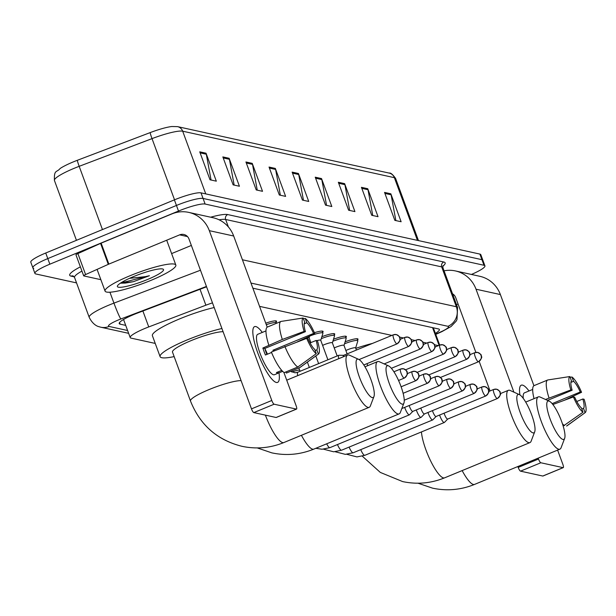 <?xml version="1.0" encoding="UTF-8"?>
<svg xmlns="http://www.w3.org/2000/svg" width="616" height="616" viewBox="0 0 616 616"><rect width="100%" height="100%" fill="white"/><g stroke="black" fill="none" stroke-linecap="round" stroke-linejoin="round"><path stroke-width="0.92" d="M265.75 323.177A12.066 1.91 -20.2 0 1 276.569 321.221A12.066 1.91 -20.2 0 1 276.084 322.106M314.399 332.694A12.066 1.91 -20.2 0 1 323.1 331.439A12.066 1.91 -20.2 0 1 322.622 332.324M321.86 336.706A12.066 1.91 -20.2 0 1 334.734 333.995A12.066 1.91 -20.2 0 1 334.257 334.873M333.495 339.254A12.066 1.91 -20.2 0 1 346.369 336.544A12.066 1.91 -20.2 0 1 345.892 337.429M345.129 341.811A12.066 1.91 -20.2 0 1 358.004 339.1A12.066 1.91 -20.2 0 1 357.526 339.986M212.481 302.872A22.623 3.581 159.8 0 0 205.883 305.197L148.749 326.927A22.623 3.581 159.8 0 0 145.13 328.359A22.623 3.581 159.8 0 0 130.192 337.553A22.623 3.581 159.8 0 0 131.116 338.13L155.24 343.428M438.407 345.63L434.442 344.76M426.773 343.074L422.807 342.203M415.138 340.517L411.172 339.647M403.503 337.968L399.538 337.098M391.868 335.412L259.559 306.368M206.576 286.825A22.623 3.581 159.8 0 0 203.472 287.965L137.768 312.951A22.623 3.581 159.8 0 0 134.142 314.383A22.623 3.581 159.8 0 0 119.211 323.577A22.623 3.581 159.8 0 0 120.128 324.155L125.718 325.387M76.546 282.898L35.836 273.966A22.623 3.581 -20.2 0 1 34.912 273.381A22.623 3.581 -20.2 0 1 49.85 264.187L178.509 211.049A22.623 3.581 -20.2 0 1 205.12 204.042L484.007 265.273A22.623 3.581 -20.2 0 1 484.931 265.85A22.623 3.581 -20.2 0 1 471.409 274.451M33.772 268.368A22.623 3.581 -20.2 0 1 32.856 267.791L30.8 262.2A22.623 3.581 -20.2 0 1 45.73 253.007L174.39 199.869L176.446 205.459A22.623 3.581 -20.2 0 1 203.064 198.452L481.951 259.683A22.623 3.581 -20.2 0 1 482.867 260.26A22.623 3.581 -20.2 0 0 481.951 259.683L203.064 198.452A22.623 3.581 -20.2 0 0 176.446 205.459L47.786 258.597L176.446 205.459L178.509 211.049M32.856 267.791A22.623 3.581 -20.2 0 1 47.786 258.597A22.623 3.581 -20.2 0 0 32.856 267.791L34.912 273.381M435.389 333.402A22.623 3.581 159.8 0 0 439.393 329.522A22.623 3.581 159.8 0 0 438.477 328.936L252.876 288.196M123.662 319.796L123.215 319.696M205.752 193.901L182.683 131.193A30.169 4.774 159.8 0 0 152.021 138.623L79.179 166.32A30.169 4.774 159.8 0 0 74.344 168.237A30.169 4.774 159.8 0 0 54.439 180.496C53.969 169.323 56.572 172.819 60.137 168.491A24.74 3.912 -20.2 0 1 73.389 161.862A24.74 3.912 -20.2 0 1 77.354 160.291L150.196 132.594A24.74 3.912 -20.2 0 1 171.787 126.519L177.524 126.626L389.22 173.096A7.538 7.23 102.4 0 1 394.371 177.67L182.683 131.193A7.538 7.23 -77.6 0 0 177.524 126.626M174.39 199.869A22.623 3.581 -20.2 0 1 201.009 192.862L479.895 254.085A22.623 3.581 -20.2 0 1 480.811 254.67L484.931 265.85M344.637 183.645L354.924 211.604L348.625 210.218L338.338 182.267L344.637 183.645A6.037 5.783 -77.6 0 1 344.914 184.654L338.715 183.291M367.744 188.719L378.024 216.67L371.725 215.292L361.438 187.333L367.744 188.719A6.037 5.783 -77.6 0 1 368.014 189.72L361.815 188.365M390.844 193.794L401.124 221.745L394.825 220.359L384.538 192.408L390.844 193.794A6.037 5.783 -77.6 0 1 391.114 194.795L384.915 193.432M275.337 168.43L285.624 196.389L279.325 195.002L269.038 167.052L275.337 168.43A6.037 5.783 -77.6 0 1 275.614 169.439L269.415 168.076M252.237 163.363L262.524 191.314L256.225 189.936L245.938 161.977L252.237 163.363A6.037 5.783 -77.6 0 1 252.514 164.364L246.315 163.009M229.137 158.289L239.424 186.248L233.125 184.862L222.838 156.903L229.137 158.289A6.037 5.783 -77.6 0 1 229.414 159.298L223.215 157.935M206.037 153.215L216.324 181.173L210.018 179.787L199.738 151.836L206.037 153.215A6.037 5.783 -77.6 0 1 206.314 154.223L200.115 152.86M321.537 178.578L331.824 206.529L325.525 205.143L315.238 177.192L321.537 178.578A6.037 5.783 -77.6 0 1 321.814 179.579L315.615 178.216M298.437 173.504L308.724 201.455L302.425 200.077L292.138 172.118L298.437 173.504A6.037 5.783 -77.6 0 1 298.714 174.513L292.515 173.15M303.465 200.3L298.714 174.513M326.565 205.374L321.814 179.579M211.057 180.018L206.314 154.223M234.157 185.093L229.414 159.298M257.257 190.159L252.514 164.364M280.365 195.234L275.614 169.439M395.865 220.59L391.114 194.795M372.765 215.515L368.014 189.72M349.665 210.449L344.914 184.654M150.951 280.38A37.707 5.968 -20.2 0 1 105.066 291.099A37.707 5.968 -20.2 0 1 129.953 275.775A37.707 5.968 -20.2 0 1 175.837 265.057A37.707 5.968 -20.2 0 1 150.951 280.38M133.603 276.576A24.586 3.889 -20.2 0 1 163.009 269.115A24.586 3.889 -20.2 0 1 147.301 279.579A24.586 3.889 -20.2 0 1 117.464 285.87A24.586 3.889 -20.2 0 1 133.603 276.576M120.574 283.075L133.372 281.704L149.403 275.714L145.445 276.63L129.514 278.347M120.967 283.183L125.233 283.09L133.372 281.704M122.068 282.143L124.825 281.982L149.403 275.714M276.368 382.474A30.169 7.153 -112.4 0 1 273.72 380.942A30.169 7.153 -112.4 0 1 259.467 357.249A30.169 7.153 -112.4 0 1 252.853 330.407A30.169 7.153 -112.4 0 1 255.794 326.565A30.169 7.153 -112.4 0 1 262.293 332.424A30.169 7.153 -112.4 0 0 255.794 326.565A30.169 7.153 -112.4 0 0 254.57 326.634A30.169 7.153 -112.4 0 0 258.551 354.962A30.169 7.153 -112.4 0 0 276.368 382.474A30.169 7.153 -112.4 0 0 278.986 372.849A30.169 7.153 -112.4 0 1 277.6 382.397A30.169 7.153 -112.4 0 1 276.368 382.474M100.855 279.672L83.83 275.93A3.773 0.593 159.8 0 1 83.684 275.837L75.968 254.87A3.773 0.593 -20.2 0 1 77.886 253.584L100.57 243.382A3.773 0.593 -20.2 0 1 101.139 243.135L171.941 213.891A30.169 28.913 102.4 0 1 188.696 212.381A30.169 28.913 102.4 0 1 209.317 230.661L271.795 400.485A3.773 0.893 67.6 0 0 274.135 404.212L253.823 412.597A3.773 0.893 -112.4 0 1 251.482 408.878L189.004 239.054A7.538 7.23 -77.6 0 0 179.656 234.858L108.855 264.102A3.773 0.593 159.8 0 0 108.285 264.349L85.601 274.551A3.773 0.593 159.8 0 0 83.684 275.837M188.696 212.381L213.059 217.733A30.169 28.913 102.4 0 1 233.68 236.013L267.205 327.15M276.353 417.378A3.773 0.893 -112.4 0 1 276.238 417.479A3.773 0.893 -112.4 0 1 276.084 417.486L296.396 409.093L274.135 404.212M296.396 409.093A3.773 0.893 67.6 0 0 296.55 409.086A3.773 0.893 67.6 0 0 296.157 405.836L283.83 372.326M276.084 417.486L253.823 412.597M191.353 245.438L171.618 253.592M316.285 353.661L314.707 349.364A15.084 3.581 -112.4 0 1 307.992 338.661L306.699 338.377A19.612 4.651 -112.4 0 0 316.285 353.661L297.798 367.013L284.253 372.611A24.886 5.906 -112.4 0 1 271.356 352.036L306.699 338.377M305.421 331.67L304.127 331.393L282.32 339.455A24.886 5.906 -112.4 0 1 280.958 321.444A24.886 5.906 -112.4 0 1 281.019 321.421L303.164 317.995L304.743 322.299A15.084 3.581 -112.4 0 0 305.421 331.67L264.795 348.456A15.084 3.581 67.6 0 0 266.921 354.4M282.659 371.332L278.54 373.034A21.868 5.19 -112.4 0 1 278.494 373.057A21.868 5.19 -112.4 0 1 277.6 373.103A21.868 5.19 -112.4 0 1 276.438 372.572L281.751 370.378M278.494 373.057L274.428 374.736A21.868 5.19 -112.4 0 1 273.543 374.782A21.868 5.19 -112.4 0 1 260.622 354.839A21.868 5.19 -112.4 0 1 257.734 334.303L261.8 332.625A21.868 5.19 -112.4 0 1 261.846 332.609M282.32 339.455L262.863 348.032A21.868 5.19 -112.4 0 0 265.434 355.016L271.541 352.491M268.784 345.045A24.886 5.906 -112.4 0 1 267.413 327.042A24.886 5.906 -112.4 0 1 267.483 327.019L280.896 321.475M286.478 373.019A24.886 5.906 -112.4 0 1 286.417 373.042A24.886 5.906 -112.4 0 1 286.355 373.073L299.9 367.475L318.387 354.123L316.801 349.826L315.13 350.512M285.932 371.918L286.355 373.073M310.079 342.943L316.124 340.448L317.417 340.733A19.612 4.651 -112.4 0 1 318.495 354.054L300.254 367.29A24.886 5.906 -112.4 0 1 299.961 367.452A24.886 5.906 -112.4 0 1 299.9 367.475M304.127 331.393A19.612 4.651 -112.4 0 1 303.164 317.995M304.173 323.862L306.845 322.753L305.267 318.457L303.434 318.741M305.267 318.457A19.612 4.651 -112.4 0 1 314.845 333.741L313.552 333.456L272.926 350.242A15.084 3.581 67.6 0 1 273.342 351.212M297.466 341.788L314.845 333.741M306.845 322.753A15.084 3.581 -112.4 0 1 313.552 333.456M316.124 340.448A15.084 3.581 -112.4 0 1 316.801 349.826M235.666 365.873A25.641 6.083 -112.4 0 1 233.572 360.183M261.8 332.625A21.868 5.19 -112.4 0 0 261.754 332.648L265.966 330.908M297.798 367.013A24.886 5.906 -112.4 0 1 284.892 346.438M264.865 348.687A15.084 3.581 -112.4 0 1 267.436 354.185M278.54 373.034L278.116 371.879M264.795 348.456L262.863 348.032M274.736 350.635L272.926 350.242M372.257 397.59A20.736 4.92 67.6 0 0 373.966 396.496A20.736 4.92 67.6 0 0 369.731 376.491A20.736 4.92 67.6 0 0 358.612 359.32A20.736 4.92 67.6 0 0 358.112 359.151A20.736 4.92 67.6 0 0 359.405 377.1A20.736 4.92 67.6 0 0 372.257 397.59M373.966 396.496L370.393 405.89A28.282 6.707 -112.4 0 1 369.207 407.307A28.282 6.707 -112.4 0 1 368.052 407.376A28.282 6.707 -112.4 0 1 351.351 381.581A28.282 6.707 -112.4 0 1 347.616 355.024A28.282 6.707 -112.4 0 1 348.772 354.955A28.282 6.707 -112.4 0 1 349.457 355.193L358.612 359.32M223.092 331.708A28.282 4.474 159.8 0 0 191.16 340.602A28.282 4.474 159.8 0 0 172.495 352.098L190.49 401.016C200.031 424.971 217.171 440.063 241.895 446.292C256.233 449.333 270.231 448.078 283.884 442.542L369.207 407.307M174.151 356.602A41.48 6.56 -20.2 0 1 160.106 356.656A41.48 6.56 -20.2 0 1 187.48 339.793A41.48 6.56 -20.2 0 1 221.914 328.505M160.106 356.656L152.391 335.689A41.48 6.56 -20.2 0 1 179.772 318.834A41.48 6.56 -20.2 0 1 214.199 307.538M402.202 404.165A20.736 4.92 67.6 0 0 403.919 403.072A20.736 4.92 67.6 0 0 399.676 383.067A20.736 4.92 67.6 0 0 388.565 365.896A20.736 4.92 67.6 0 0 388.057 365.727A20.736 4.92 67.6 0 0 389.351 383.676A20.736 4.92 67.6 0 0 402.202 404.165M403.919 403.072L400.338 412.466A28.282 6.707 -112.4 0 1 399.153 413.875A28.282 6.707 -112.4 0 1 397.998 413.944A28.282 6.707 -112.4 0 1 381.296 388.157A28.282 6.707 -112.4 0 1 377.562 361.6A28.282 6.707 -112.4 0 1 378.717 361.53A28.282 6.707 -112.4 0 1 379.402 361.769L388.565 365.896M532.994 432.879A20.736 4.92 67.6 0 0 534.711 431.785A20.736 4.92 67.6 0 0 530.468 411.781A20.736 4.92 67.6 0 0 519.357 394.61A20.736 4.92 67.6 0 0 518.849 394.44A20.736 4.92 67.6 0 0 520.143 412.389A20.736 4.92 67.6 0 0 532.994 432.879M534.711 431.785L531.131 441.179A28.282 6.707 -112.4 0 1 529.945 442.596A28.282 6.707 -112.4 0 1 528.79 442.658A28.282 6.707 -112.4 0 1 512.088 416.87A28.282 6.707 -112.4 0 1 508.354 390.313A28.282 6.707 -112.4 0 1 509.509 390.244A28.282 6.707 -112.4 0 1 510.194 390.482L519.357 394.61M355.794 348.371A41.48 6.56 -20.2 0 1 372.534 343.397M562.939 439.447A20.736 4.92 67.6 0 0 564.656 438.361A20.736 4.92 67.6 0 0 560.414 418.356A20.736 4.92 67.6 0 0 549.303 401.185A20.736 4.92 67.6 0 0 548.794 401.016A20.736 4.92 67.6 0 0 550.096 418.965A20.736 4.92 67.6 0 0 562.939 439.447M564.656 438.361L561.076 447.747A28.282 6.707 -112.4 0 1 559.89 449.164A28.282 6.707 -112.4 0 1 558.735 449.233A28.282 6.707 -112.4 0 1 542.034 423.446A28.282 6.707 -112.4 0 1 538.299 396.889A28.282 6.707 -112.4 0 1 539.454 396.82A28.282 6.707 -112.4 0 1 540.14 397.058L549.303 401.185M404.681 407.384A6.784 1.609 67.6 0 0 404.943 408.131A6.784 1.609 67.6 0 0 409.147 414.838A6.784 1.609 67.6 0 0 409.424 414.822A6.784 1.609 67.6 0 0 409.563 414.722L412.828 411.373M409.186 405.52A4.905 1.163 67.6 0 0 409.532 406.568A4.905 1.163 67.6 0 0 412.566 411.411A4.905 1.163 67.6 0 0 412.766 411.396A4.905 1.163 67.6 0 0 412.866 411.334M416.316 409.933A6.784 1.609 67.6 0 0 416.578 410.687A6.784 1.609 67.6 0 0 420.782 417.394A6.784 1.609 67.6 0 0 421.059 417.371A6.784 1.609 67.6 0 0 421.198 417.278L424.455 413.929M420.813 408.077A4.905 1.163 67.6 0 0 421.167 409.124A4.905 1.163 67.6 0 0 424.201 413.967A4.905 1.163 67.6 0 0 424.401 413.952A4.905 1.163 67.6 0 0 424.501 413.883M427.951 412.489A6.784 1.609 67.6 0 0 428.212 413.236A6.784 1.609 67.6 0 0 432.417 419.943A6.784 1.609 67.6 0 0 432.694 419.927A6.784 1.609 67.6 0 0 432.832 419.835L436.09 416.485M432.447 410.633A4.905 1.163 67.6 0 0 432.802 411.68A4.905 1.163 67.6 0 0 435.835 416.516A4.905 1.163 67.6 0 0 436.036 416.508A4.905 1.163 67.6 0 0 436.136 416.439M439.585 415.045A6.784 1.609 67.6 0 0 439.847 415.792A6.784 1.609 67.6 0 0 444.051 422.499A6.784 1.609 67.6 0 0 444.328 422.484A6.784 1.609 67.6 0 0 444.467 422.383L447.724 419.042M444.082 413.182A4.905 1.163 67.6 0 0 444.436 414.229A4.905 1.163 67.6 0 0 447.47 419.072A4.905 1.163 67.6 0 0 447.67 419.065A4.905 1.163 67.6 0 0 447.77 418.995M343.666 355.317L338.993 355.247A6.784 1.609 67.6 0 0 338.831 355.278A6.784 1.609 67.6 0 0 338.769 358.681M343.728 355.317A4.905 1.163 67.6 0 0 343.613 355.34A4.905 1.163 67.6 0 0 343.366 356.78M266.305 324.686A11.311 1.786 -20.2 0 1 276.368 322.876A11.311 1.786 -20.2 0 1 276.368 323.107L276.284 323.377M367.036 363.632A4.905 1.163 67.6 0 0 367.382 364.68A4.905 1.163 67.6 0 0 367.767 365.642M305.782 337.938A6.784 1.07 -20.2 0 1 309.086 337.691A6.784 1.07 -20.2 0 1 309.086 337.83M316.94 340.625A6.784 1.07 -20.2 0 1 320.72 340.248A6.784 1.07 -20.2 0 1 320.72 340.386M310.349 335.828A11.311 1.786 -20.2 0 1 322.907 333.094A11.311 1.786 -20.2 0 1 322.907 333.325L320.744 340.309M322.607 345.384A6.784 1.07 -20.2 0 1 324.093 344.729A6.784 1.07 -20.2 0 1 332.355 342.804A6.784 1.07 -20.2 0 1 332.355 342.943M321.252 338.669A11.311 1.786 -20.2 0 1 334.542 335.651A11.311 1.786 -20.2 0 1 334.542 335.882L332.378 342.866M334.242 347.94A6.784 1.07 -20.2 0 1 335.728 347.285A6.784 1.07 -20.2 0 1 343.99 345.36A6.784 1.07 -20.2 0 1 343.99 345.499M332.886 341.226A11.311 1.786 -20.2 0 1 346.177 338.207A11.311 1.786 -20.2 0 1 346.177 338.43L344.013 345.422M345.876 350.496A6.784 1.07 -20.2 0 1 347.362 349.842A6.784 1.07 -20.2 0 1 355.625 347.909A6.784 1.07 -20.2 0 1 355.625 348.048M344.521 343.782A11.311 1.786 -20.2 0 1 357.811 340.756A11.311 1.786 -20.2 0 1 357.811 340.987L355.648 347.971M519.912 394.918A30.169 7.153 -112.4 0 1 519.558 388.958A30.169 7.153 -112.4 0 1 522.507 385.115A30.169 7.153 -112.4 0 1 528.998 390.975A30.169 7.153 -112.4 0 0 522.507 385.115A30.169 7.153 -112.4 0 0 521.275 385.185A30.169 7.153 -112.4 0 0 519.912 394.918M444.067 270.817A30.169 28.913 102.4 0 1 455.409 270.932A30.169 28.913 102.4 0 1 476.022 289.212L513.898 392.146M455.409 270.932L479.764 276.284A30.169 28.913 102.4 0 1 500.385 294.564L533.918 385.701M538.176 458.135L538.507 459.036A3.773 0.893 67.6 0 0 540.84 462.762L520.528 471.155A3.773 0.893 -112.4 0 1 518.195 467.428L517.863 466.528M543.058 475.929A3.773 0.893 -112.4 0 1 542.942 476.029A3.773 0.893 -112.4 0 1 542.788 476.037L563.101 467.652L540.84 462.762M563.101 467.652A3.773 0.893 67.6 0 0 563.255 467.636A3.773 0.893 67.6 0 0 562.87 464.387L557.611 450.111M542.788 476.037L520.528 471.155M490.051 390.952L479.186 361.407M475.86 352.383L455.709 297.605A7.538 7.23 -77.6 0 0 452.521 293.793M458.058 303.988L456.51 304.635M582.99 412.212L581.412 407.915A15.084 3.581 -112.4 0 1 574.697 397.212L573.411 396.927A19.612 4.651 -112.4 0 0 582.99 412.212L563.186 426.11M547.532 400.385L572.133 390.228A15.084 3.581 -112.4 0 1 571.456 380.85L569.869 376.553L547.732 379.972A24.886 5.906 -112.4 0 0 547.67 380.003L534.126 385.593A24.886 5.906 -112.4 0 1 534.188 385.57L547.609 380.026M534.049 398.644A24.886 5.906 -112.4 0 1 534.126 385.593M572.133 390.228L570.84 389.943L545.491 399.468M549.033 398.005A24.886 5.906 -112.4 0 1 547.67 380.003M576.784 401.493L582.836 398.999L584.13 399.283A19.612 4.651 -112.4 0 1 585.2 412.605L566.966 425.841A24.886 5.906 -112.4 0 1 566.666 426.002A24.886 5.906 -112.4 0 1 566.605 426.026L585.092 412.674L583.514 408.377L581.835 409.07M570.84 389.943A19.612 4.651 -112.4 0 1 569.869 376.553M570.878 382.413L573.55 381.312L571.971 377.007L570.147 377.292M571.971 377.007A19.612 4.651 -112.4 0 1 581.558 392.292L580.264 392.007L552.144 403.626M564.179 400.346L581.558 392.292M573.55 381.312A15.084 3.581 -112.4 0 1 580.264 392.007M582.836 398.999A15.084 3.581 -112.4 0 1 583.514 408.377M523.261 398.398A21.868 5.19 -112.4 0 1 524.439 392.854L528.505 391.175A21.868 5.19 -112.4 0 1 528.551 391.16M528.505 391.175A21.868 5.19 -112.4 0 0 528.459 391.199L532.671 389.458M564.502 425.571A24.886 5.906 -112.4 0 1 562.462 423.839M552.868 404.527L573.411 396.927M142.889 311.003L148.749 326.927M200.023 289.274L205.883 305.197M432.563 327.643L439.077 345.345M119.535 322.545L120.128 324.155M206.437 286.44L120.867 318.98A15.084 2.387 159.8 0 0 118.449 319.935A15.084 2.387 159.8 0 0 109.109 326.449L127.604 330.507M109.109 326.449A15.084 14.461 -77.6 0 1 100.731 327.204L98.491 326.549C99.276 326.711 93.432 325.987 89.197 317.294A30.169 4.774 -20.2 0 1 109.109 305.036A30.169 4.774 -20.2 0 1 113.945 303.118L109.933 292.215M74.213 276.823L71.094 276.137A3.773 3.611 102.4 0 1 73.165 275.937L74.544 277.462A30.169 4.774 159.8 0 1 81.936 271.094M71.094 276.137A33.934 5.367 -20.2 0 1 80.38 266.859M210.634 217.202A33.934 5.367 -20.2 0 1 227.743 214.576L443.782 262.008A33.934 5.367 -20.2 0 1 442.765 266.258M205.12 204.042L201.009 192.862M49.85 264.187L45.73 253.007M484.007 265.273L479.895 254.085M228.405 226.981L225.641 219.473A30.169 4.774 159.8 0 0 219.104 219.812M120.867 318.98A15.084 1.016 -110.8 0 1 113.945 303.118L200.47 270.224M242.419 259.775L456.341 306.737L441.68 266.897L225.641 219.473A3.773 3.611 102.4 0 1 227.743 214.576M435.674 334.18L440.887 331.839A15.084 2.387 159.8 0 0 447.94 326.303A15.084 14.461 -77.6 0 0 456.341 306.737A30.169 4.774 -20.2 0 1 457.565 307.507L442.904 267.667A30.169 4.774 159.8 0 0 441.68 266.897A3.773 3.611 102.4 0 1 443.782 262.008M447.94 326.303L250.989 283.067M435.751 334.388L441.926 331.616A15.084 6.037 -114.2 0 1 440.887 331.839M77.354 160.291A7.538 0.508 -110.8 0 0 79.179 166.32L102.456 229.583M389.22 173.096C390.59 172.619 392.715 174.397 395.595 178.44A30.169 4.774 159.8 0 0 394.371 177.67L417.448 240.379M174.536 199.807L152.021 138.623A7.538 0.508 -110.8 0 1 150.196 132.594M233.68 236.013L209.317 230.661M187.495 236.583L179.656 234.858M101.139 243.135L108.855 264.102M251.482 408.878L271.795 400.485M108.285 264.349L100.57 243.382M77.886 253.584L85.601 274.551M241.087 380.626A28.282 4.474 159.8 0 0 209.155 389.528A28.282 4.474 159.8 0 0 190.49 401.016M265.388 415.138A28.282 6.707 67.6 0 0 282.729 442.611A28.282 6.707 67.6 0 0 283.884 442.542M301.416 435.304A28.282 6.707 67.6 0 0 312.682 449.187A28.282 6.707 67.6 0 0 313.829 449.118L399.153 413.875M421.444 431.932A28.282 6.707 67.6 0 0 430.245 460.121A28.282 6.707 67.6 0 0 443.474 477.9A28.282 6.707 67.6 0 0 444.621 477.831L529.945 442.596M462.154 470.593A28.282 6.707 67.6 0 0 473.419 484.476A28.282 6.707 67.6 0 0 474.574 484.407L559.89 449.164M404.104 378.108A4.905 4.697 102.4 0 0 406.83 371.748A4.905 4.697 -77.6 0 0 400.754 369.03A4.905 1.163 67.6 0 0 400.554 369.038A4.905 1.163 67.6 0 0 401.208 373.642A4.905 1.163 67.6 0 0 404.104 378.108A4.905 1.163 67.6 0 0 404.304 378.101A4.905 1.163 67.6 0 0 404.466 377.939M415.738 380.665A4.905 4.697 102.4 0 0 418.464 374.305A4.905 4.697 -77.6 0 0 412.389 371.579A4.905 1.163 67.6 0 0 412.189 371.594A4.905 1.163 67.6 0 0 412.843 376.199A4.905 1.163 67.6 0 0 415.738 380.665A4.905 1.163 67.6 0 0 415.931 380.657A4.905 1.163 67.6 0 0 416.1 380.495M427.365 383.221A4.905 4.697 102.4 0 0 430.099 376.861A4.905 4.697 -77.6 0 0 424.024 374.135A4.905 1.163 67.6 0 0 423.823 374.143A4.905 1.163 67.6 0 0 424.47 378.748A4.905 1.163 67.6 0 0 427.365 383.221A4.905 1.163 67.6 0 0 427.566 383.206A4.905 1.163 67.6 0 0 427.735 383.052M439 385.778A4.905 4.697 102.4 0 0 441.734 379.418A4.905 4.697 -77.6 0 0 435.658 376.692A4.905 1.163 67.6 0 0 435.458 376.699A4.905 1.163 67.6 0 0 436.105 381.304A4.905 1.163 67.6 0 0 439 385.778A4.905 1.163 67.6 0 0 439.2 385.762A4.905 1.163 67.6 0 0 439.37 385.608M450.635 388.326A4.905 4.697 102.4 0 0 453.368 381.966A4.905 4.697 -77.6 0 0 447.293 379.24A4.905 1.163 67.6 0 0 447.093 379.256A4.905 1.163 67.6 0 0 447.74 383.86A4.905 1.163 67.6 0 0 450.635 388.326A4.905 1.163 67.6 0 0 450.835 388.319A4.905 1.163 67.6 0 0 451.004 388.157M462.27 390.883A4.905 4.697 102.4 0 0 465.003 384.523A4.905 4.697 -77.6 0 0 458.928 381.797A4.905 1.163 67.6 0 0 458.728 381.812A4.905 1.163 67.6 0 0 459.374 386.409A4.905 1.163 67.6 0 0 462.27 390.883A4.905 1.163 67.6 0 0 462.47 390.867A4.905 1.163 67.6 0 0 462.639 390.713M326.68 443.813A6.784 1.609 67.6 0 0 329.652 447.67A6.784 1.609 67.6 0 0 329.768 447.686A6.784 1.609 67.6 0 0 329.93 447.655L409.424 414.822M473.904 393.439A4.905 4.697 102.4 0 0 476.638 387.079A4.905 4.697 -77.6 0 0 470.562 384.353A4.905 1.163 67.6 0 0 470.362 384.361A4.905 1.163 67.6 0 0 471.009 388.965A4.905 1.163 67.6 0 0 473.904 393.439A4.905 1.163 67.6 0 0 474.104 393.424A4.905 1.163 67.6 0 0 474.274 393.27M337.476 444.536A6.784 1.609 67.6 0 0 341.287 450.227A6.784 1.609 67.6 0 0 341.403 450.234A6.784 1.609 67.6 0 0 341.564 450.211L421.059 417.371M485.539 395.988A4.905 4.697 102.4 0 0 488.272 389.628A4.905 4.697 -77.6 0 0 482.197 386.91A4.905 1.163 67.6 0 0 481.997 386.917A4.905 1.163 67.6 0 0 482.644 391.522A4.905 1.163 67.6 0 0 485.539 395.988A4.905 1.163 67.6 0 0 485.739 395.98A4.905 1.163 67.6 0 0 485.909 395.818M349.11 447.093A6.784 1.609 67.6 0 0 352.922 452.775A6.784 1.609 67.6 0 0 353.037 452.791A6.784 1.609 67.6 0 0 353.199 452.76L432.694 419.927M497.174 398.544A4.905 4.697 102.4 0 0 499.907 392.184A4.905 4.697 -77.6 0 0 493.832 389.458A4.905 1.163 67.6 0 0 493.632 389.474A4.905 1.163 67.6 0 0 494.278 394.078A4.905 1.163 67.6 0 0 497.174 398.544A4.905 1.163 67.6 0 0 497.374 398.537A4.905 1.163 67.6 0 0 497.543 398.375M360.745 449.642A6.784 1.609 67.6 0 0 364.556 455.332A6.784 1.609 67.6 0 0 364.672 455.347A6.784 1.609 67.6 0 0 364.834 455.316L444.328 422.484M396.858 343.89A4.905 4.697 102.4 0 0 399.584 337.53A4.905 4.697 -77.6 0 0 393.516 334.804A4.905 1.163 67.6 0 0 393.316 334.811A4.905 1.163 67.6 0 0 393.963 339.416A4.905 1.163 67.6 0 0 396.858 343.89A4.905 1.163 67.6 0 0 397.058 343.874A4.905 1.163 67.6 0 0 397.22 343.72M297.952 372.195A6.784 1.609 67.6 0 0 297.79 372.226A6.784 1.609 67.6 0 0 297.728 375.629M408.493 346.438A4.905 4.697 102.4 0 0 411.218 340.078A4.905 4.697 -77.6 0 0 405.143 337.352A4.905 1.163 67.6 0 0 404.951 337.368A4.905 1.163 67.6 0 0 405.598 341.972A4.905 1.163 67.6 0 0 408.493 346.438A4.905 1.163 67.6 0 0 408.693 346.431A4.905 1.163 67.6 0 0 408.855 346.269M291.884 372.072A6.784 1.07 -20.2 0 1 299.299 370.131A6.784 1.07 -20.2 0 1 299.699 370.324L300.115 371.263M420.127 348.995A4.905 4.697 102.4 0 0 422.853 342.635A4.905 4.697 -77.6 0 0 416.778 339.909A4.905 1.163 67.6 0 0 416.578 339.924A4.905 1.163 67.6 0 0 417.232 344.521A4.905 1.163 67.6 0 0 420.127 348.995A4.905 1.163 67.6 0 0 420.328 348.979A4.905 1.163 67.6 0 0 420.489 348.825M431.762 351.551A4.905 4.697 102.4 0 0 434.488 345.191A4.905 4.697 -77.6 0 0 428.413 342.465A4.905 1.163 67.6 0 0 428.212 342.473A4.905 1.163 67.6 0 0 428.859 347.077A4.905 1.163 67.6 0 0 431.762 351.551A4.905 1.163 67.6 0 0 431.955 351.536A4.905 1.163 67.6 0 0 432.124 351.382M443.389 354.1A4.905 4.697 102.4 0 0 446.123 347.74A4.905 4.697 -77.6 0 0 440.047 345.022A4.905 1.163 67.6 0 0 439.847 345.029A4.905 1.163 67.6 0 0 440.494 349.634A4.905 1.163 67.6 0 0 443.389 354.1A4.905 1.163 67.6 0 0 443.589 354.092A4.905 1.163 67.6 0 0 443.759 353.93M455.024 356.656A4.905 4.697 102.4 0 0 457.757 350.296A4.905 4.697 -77.6 0 0 451.682 347.57A4.905 1.163 67.6 0 0 451.482 347.586A4.905 1.163 67.6 0 0 452.129 352.19A4.905 1.163 67.6 0 0 455.024 356.656A4.905 1.163 67.6 0 0 455.224 356.649A4.905 1.163 67.6 0 0 455.393 356.487M466.659 359.213A4.905 4.697 102.4 0 0 469.392 352.853A4.905 4.697 -77.6 0 0 463.317 350.127A4.905 1.163 67.6 0 0 463.117 350.142A4.905 1.163 67.6 0 0 463.763 354.739A4.905 1.163 67.6 0 0 466.659 359.213A4.905 1.163 67.6 0 0 466.859 359.197A4.905 1.163 67.6 0 0 467.028 359.043M478.293 361.769A4.905 4.697 102.4 0 0 481.027 355.409A4.905 4.697 -77.6 0 0 474.951 352.683A4.905 1.163 67.6 0 0 474.751 352.691A4.905 1.163 67.6 0 0 475.398 357.295A4.905 1.163 67.6 0 0 478.293 361.769A4.905 1.163 67.6 0 0 478.493 361.754A4.905 1.163 67.6 0 0 478.663 361.6M500.385 294.564L476.022 289.212M454.2 295.133L452.906 294.848M518.195 467.428L538.507 459.036M123.546 319.496L130.192 337.553M433.333 327.812L439.693 345.099M89.197 317.294L74.544 277.462M442.904 267.667L442.981 265.611M441.926 331.616L451.035 326.549L456.033 321.336L456.987 319.596L457.565 307.507M100.731 327.204L128.644 333.333M395.595 178.44L418.472 240.602M54.439 180.496L76.446 240.325M105.066 291.099L97.074 269.385M175.837 265.057L166.697 240.209M276.238 417.479L296.55 409.086M280.958 321.444L267.413 327.042M299.961 367.452L286.417 373.042M286.717 380.18L347.616 355.024M257.234 447.917L271.841 452.868C286.186 455.909 300.177 454.654 313.829 449.118M364.957 366.805L377.562 361.6M362.308 456.179L380.295 472.41L402.633 481.581C416.978 484.623 430.969 483.368 444.621 477.831M500.392 393.601L508.354 390.313M417.971 483.206L432.578 488.157C446.923 491.191 460.922 489.943 474.574 484.407M525.694 402.094L538.299 396.889M393.917 371.779L400.554 369.038L403.48 368.784C406.368 370.393 407.553 371.433 407.037 371.895C406.213 372.88 410.094 372.303 404.304 378.101L398.552 380.472M407.33 373.604L412.189 371.594L415.115 371.332C417.995 372.95 419.18 373.989 418.672 374.451C417.848 375.437 421.729 374.859 415.931 380.657L401.108 386.779M418.965 376.153L423.823 374.143L426.749 373.889C429.629 375.506 430.815 376.545 430.307 377.007C429.483 377.985 433.364 377.416 427.566 383.206L403.126 393.301M430.599 378.709L435.458 376.699L438.384 376.445C441.264 378.055 442.45 379.094 441.942 379.564C441.118 380.542 444.998 379.972 439.2 385.762L404.25 400.2M442.234 381.265L447.093 379.256L450.019 379.002C452.899 380.611 454.084 381.65 453.576 382.113C452.752 383.098 456.633 382.521 450.835 388.319L401.825 408.562M453.869 383.814L458.728 381.812L461.653 381.55C464.533 383.167 465.719 384.207 465.211 384.669C464.387 385.647 468.268 385.077 462.47 390.867L412.766 411.396M329.93 447.655L322.06 449.241L315.792 448.309M465.503 386.371L470.362 384.361L473.288 384.107C476.168 385.724 477.354 386.756 476.846 387.225C476.022 388.203 479.903 387.633 474.104 393.424L424.401 413.952M341.564 450.211L333.695 451.798L323.508 449.187M477.138 388.927L481.997 386.917L484.923 386.663C487.803 388.273 488.988 389.312 488.48 389.774C487.656 390.76 491.537 390.182 485.739 395.98L436.036 416.508M353.199 452.76L345.33 454.354L335.142 451.736M488.773 391.476L493.632 389.474L496.558 389.212C499.437 390.829 500.623 391.868 500.115 392.33C499.291 393.316 503.172 392.739 497.374 398.537L447.67 419.065M364.834 455.316L356.964 456.91L346.777 454.292M343.613 355.34L393.316 334.811L396.234 334.557C399.122 336.167 400.308 337.206 399.792 337.676C398.968 338.654 402.849 338.084 397.058 343.874L359.066 359.567M290.637 371.302L295.025 372.788L297.79 372.226L338.831 355.278M276.368 322.876L275.629 320.859M400.084 339.377L404.951 337.368L407.869 337.114C410.757 338.723 411.942 339.762 411.426 340.225C410.603 341.21 414.483 340.633 408.693 346.431L363.81 364.965M298.822 367.921L299.699 370.324M411.719 341.926L416.578 339.924L419.504 339.662C422.383 341.279 423.569 342.319 423.061 342.781C422.237 343.759 426.118 343.189 420.328 348.979L384.168 363.917M307.376 362.116L309.34 367.452M423.354 344.483L428.212 342.473L431.138 342.219C434.018 343.836 435.204 344.868 434.696 345.337C433.872 346.315 437.753 345.745 431.955 351.536L391.368 368.299M309.086 337.691L310.895 342.611M315.815 355.994L318.626 363.625M309.109 337.753L309.602 336.174M434.988 347.039L439.847 345.029L442.773 344.775C445.653 346.385 446.839 347.424 446.33 347.886C445.507 348.872 449.387 348.294 443.589 354.092L405.559 369.8M320.72 340.248L327.905 359.79M322.907 333.094L322.168 331.077M446.623 349.595L451.482 347.586L454.408 347.324C457.288 348.941 458.473 349.98 457.965 350.442C457.141 351.428 461.022 350.851 455.224 356.649L417.194 372.357M332.355 342.804L337.191 355.956M334.542 335.651L333.803 333.626M458.258 352.144L463.117 350.142L466.043 349.88C468.922 351.497 470.108 352.537 469.6 352.999C468.776 353.977 472.657 353.407 466.859 359.197L428.828 374.905M343.99 345.36L347.124 353.892M346.177 338.207L345.437 336.182M469.892 354.7L474.751 352.691L477.677 352.437C480.557 354.046 481.743 355.085 481.235 355.555C480.411 356.533 484.292 355.963 478.493 361.754L440.463 377.462M355.625 347.909L356.41 350.057M357.811 340.756L357.072 338.738M542.942 476.029L563.255 467.636"/></g></svg>

